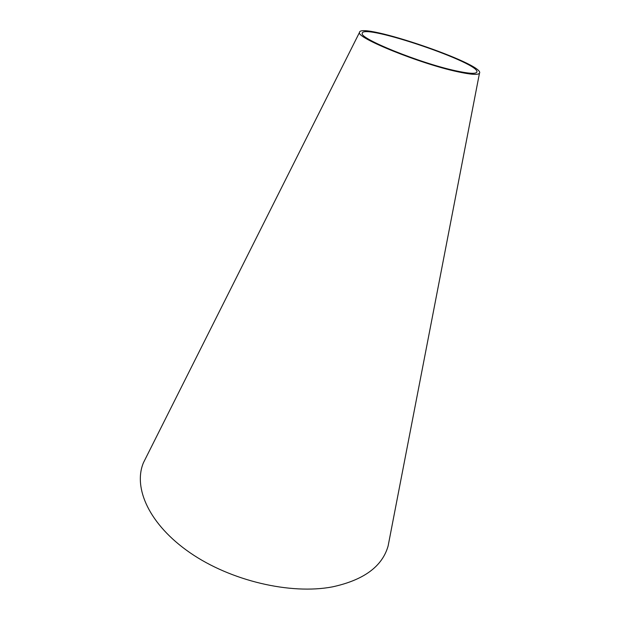 <?xml version="1.0" encoding="UTF-8"?>
<svg xmlns="http://www.w3.org/2000/svg" width="620" height="620" viewBox="0 0 620 620"><rect width="100%" height="100%" fill="white"/><g stroke="black" fill="none" stroke-linecap="round" stroke-linejoin="round"><path stroke-width="0.93" d="M389.469 538.982L388.12 545.957C382.339 566.447 363.769 580.087 332.421 586.876C290.617 594.867 230.71 580.87 190.03 552.745C149.219 524.629 132.897 487.87 143.46 462.667L146.653 456.32M457.405 71.695C420.189 63.79 355.787 37.634 359.499 32.434C359.492 21.46 486.165 64.581 479.462 73.276C478.074 75.113 470.719 74.594 457.405 71.695M455.599 70.765C420.089 63.201 358.763 38.293 362.266 33.317C362.181 22.824 483.197 64.023 476.733 72.284C475.4 74.051 468.356 73.54 455.599 70.765M359.499 32.434L143.46 462.667M479.462 73.276L388.12 545.957"/></g></svg>
